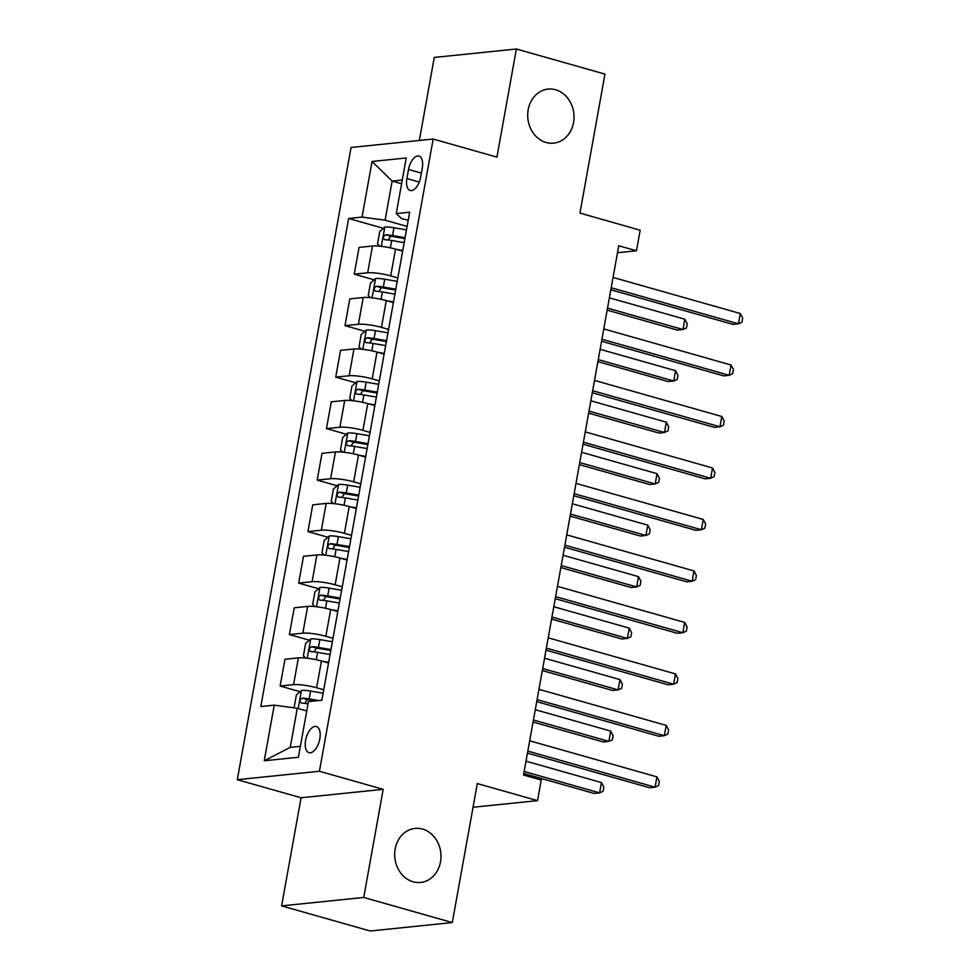 <?xml version="1.0" encoding="UTF-8"?>
<svg xmlns="http://www.w3.org/2000/svg" width="980" height="980" viewBox="0 0 980 980"><rect width="100%" height="100%" fill="white"/><g stroke="black" fill="none" stroke-linecap="round" stroke-linejoin="round"><path stroke-width="1.47" d="M422.576 829.08A27.171 23.116 -95.9 0 1 440.976 857.5A27.171 23.116 -95.9 0 1 420.604 882.466A27.171 23.116 -95.9 0 1 413.095 881.792A27.171 23.116 -95.9 0 1 394.695 853.372A27.171 23.116 -95.9 0 1 415.055 828.406A27.171 23.116 -95.9 0 1 422.576 829.08M555.599 89.768A27.171 23.116 -95.9 0 1 573.998 118.188A27.171 23.116 -95.9 0 1 553.627 143.154A27.171 23.116 -95.9 0 1 546.117 142.492A27.171 23.116 -95.9 0 1 527.718 114.072A27.171 23.116 -95.9 0 1 548.077 89.094A27.171 23.116 -95.9 0 1 555.599 89.768M319.799 738.883A13.585 6.762 -74.2 0 0 316.405 726.535A13.585 6.762 -74.2 0 0 305.589 740.341A13.585 6.762 -74.2 0 0 308.994 752.677A13.585 6.762 -74.2 0 0 319.799 738.883M281.615 905.888L370.183 931L452.295 922.56L363.727 897.46L383.18 789.341L319.419 771.26L237.307 779.7L301.068 797.769L281.615 905.888L363.727 897.46M319.419 771.26L433.172 139.038L351.06 147.478L237.307 779.7M433.172 139.038L496.934 157.119L516.387 49L434.275 57.44L419.342 140.459M516.387 49L604.954 74.113L579.952 213.113L640.173 230.19L636.461 250.782L618.748 245.76L523.528 775.021L541.242 780.043L537.53 800.636L477.309 783.559L452.295 922.56M408.525 169.467L406.896 178.519A13.157 6.554 -74.2 0 0 410.191 190.475A13.157 6.554 -74.2 0 0 420.653 177.111L422.282 168.046A13.157 6.554 -74.2 0 0 418.999 156.09A13.157 6.554 -74.2 0 0 408.525 169.467L421.376 173.105M402.266 180.026L392.147 181.067L385.103 220.194L362.061 217.082L348.635 218.467L260.815 706.531L274.241 705.159L297.283 708.258L290.252 747.385L300.37 746.344M362.061 217.082L372.057 161.48L406.235 157.976L396.238 213.579L401.531 218.503L408.182 220.39M274.241 705.159L264.233 760.762L298.41 757.246L308.418 701.643L321.844 700.259L409.665 212.195L396.238 213.579M473.046 807.263L537.53 800.636M617.498 252.73L636.461 250.782M401.604 183.75L392.147 181.067L372.057 161.48M407.104 226.429L385.103 220.194M402.658 251.137L395.54 249.128A16.979 2.866 -169.8 0 0 372.486 246.017L359.06 247.401L354.246 274.167L374.176 279.815M397.831 277.916L390.726 275.894A16.979 2.866 -169.8 0 0 367.672 272.795L354.246 274.167M393.384 302.624L386.279 300.603A16.979 2.866 -169.8 0 0 363.225 297.504L349.799 298.888L344.985 325.654L364.915 331.301M388.57 329.402L381.453 327.381A16.979 2.866 -169.8 0 0 358.411 324.27L344.985 325.654M384.123 354.111L377.006 352.09A16.979 2.866 -169.8 0 0 353.964 348.99L340.538 350.362L335.724 377.141L355.654 382.788M379.309 380.877L372.192 378.868A16.979 2.866 -169.8 0 0 349.149 375.757L335.724 377.141M374.862 405.598L367.745 403.576A16.979 2.866 -169.8 0 0 344.703 400.465L331.277 401.849L326.463 428.615L346.393 434.275M370.048 432.364L362.931 430.343A16.979 2.866 -169.8 0 0 339.889 427.243L326.463 428.615M365.601 457.072L358.484 455.063A16.979 2.866 -169.8 0 0 335.442 451.952L322.016 453.336L317.189 480.102L337.12 485.762M360.787 483.851L353.67 481.829A16.979 2.866 -169.8 0 0 330.615 478.73L317.189 480.102M356.34 508.559L349.223 506.55A16.979 2.866 -169.8 0 0 326.168 503.438L312.743 504.823L307.928 531.589L327.859 537.236M351.514 535.337L344.409 533.316A16.979 2.866 -169.8 0 0 321.354 530.205L307.928 531.589M347.067 560.046L339.962 558.024A16.979 2.866 -169.8 0 0 316.908 554.925L303.482 556.297L298.667 583.076L318.598 588.723M342.253 586.812L335.135 584.803A16.979 2.866 -169.8 0 0 312.093 581.691L298.667 583.076M337.806 611.532L330.689 609.511A16.979 2.866 -169.8 0 0 307.647 606.412L294.221 607.784L289.406 634.562L309.337 640.21M332.992 638.298L325.875 636.277A16.979 2.866 -169.8 0 0 302.832 633.178L289.406 634.562M328.545 663.007L321.428 660.998A16.979 2.866 -169.8 0 0 298.386 657.886L284.96 659.27L280.145 686.037L300.076 691.696M323.731 689.785L316.613 687.764A16.979 2.866 -169.8 0 0 293.571 684.665L280.145 686.037M306.74 710.941L297.283 708.258M348.635 218.467L383.437 228.34M264.233 760.762L290.252 747.385M383.18 789.341L301.068 797.769M610.834 289.774L732.905 324.38L738.455 323.817L611.202 287.74M740.317 313.514L742.693 318.084L741.958 322.2L738.455 323.817L740.317 313.514L613.051 277.438M396.435 249.373L402.78 250.464M379.774 246.188L377.521 243.959L379.75 231.599L384.932 227.017A11.245 1.899 10.2 0 1 393.972 227.728L406.48 229.871M607.171 310.158L677.425 330.089L682.974 329.513L684.824 319.211L609.389 297.822M405.071 237.699L392.563 235.555A11.245 1.899 -169.8 0 0 385.618 234.796C383.033 236.462 382.739 238.103 384.736 239.745A11.245 1.899 10.2 0 1 391.682 240.492L404.189 242.636M388.117 239.99L390.726 236.241A5.733 0.968 10.2 0 1 392.674 236.523L404.912 238.606M607.539 308.124L682.974 329.513L686.478 327.896L687.213 323.78L684.824 319.211M601.573 341.26L723.644 375.867L729.194 375.303L601.941 339.215M731.043 365.001L733.432 369.57L732.697 373.686L729.194 375.303L731.043 365.001L603.79 328.925M592.312 392.747L714.383 427.354L719.933 426.778L592.68 390.702M721.782 416.488L724.171 421.045L723.424 425.173L719.933 426.778L721.782 416.488L594.529 380.412M583.039 444.222L705.122 478.84L710.672 478.265L583.406 442.188M712.521 467.975L714.91 472.532L714.163 476.648L710.672 478.265L712.521 467.975L585.268 431.886M387.174 300.86L393.507 301.95M370.514 297.675L368.26 295.433L370.489 283.085L375.671 278.504A11.245 1.899 10.2 0 1 384.711 279.214L397.219 281.358M597.898 361.645L668.164 381.563L673.713 381L675.563 370.697L600.128 349.309M395.81 289.174L383.303 287.042A11.245 1.899 -169.8 0 0 376.357 286.283C373.772 287.936 373.478 289.59 375.475 291.232A11.245 1.899 10.2 0 1 382.408 291.979L394.916 294.123M378.856 291.477L381.453 287.728A5.733 0.968 10.2 0 1 383.413 287.998L395.651 290.092M598.266 359.611L673.713 381L677.205 379.382L677.952 375.267L675.563 370.697M377.913 352.347L384.246 353.425M361.252 349.149L358.999 346.92L361.228 334.56L366.398 329.99A11.245 1.899 10.2 0 1 375.45 330.701L387.958 332.832M588.637 413.131L658.903 433.05L664.452 432.486L666.302 422.184L590.854 400.796M386.549 340.66L374.041 338.529A11.245 1.899 -169.8 0 0 367.096 337.769C364.511 339.423 364.217 341.077 366.202 342.706A11.245 1.899 10.2 0 1 373.147 343.466L385.655 345.609M369.595 342.963L372.192 339.215A5.733 0.968 10.2 0 1 374.152 339.484L386.377 341.579M589.005 411.086L664.452 432.486L667.944 430.869L668.691 426.753L666.302 422.184M368.639 403.834L374.985 404.912M351.991 400.636L349.738 398.407L351.955 386.047L357.137 381.477A11.245 1.899 10.2 0 1 366.177 382.188L378.697 384.319M579.376 464.618L649.642 484.537L655.191 483.961L657.041 473.671L581.593 452.282M377.288 392.147L364.781 390.003A11.245 1.899 -169.8 0 0 357.835 389.256C355.25 390.91 354.956 392.551 356.941 394.193A11.245 1.899 10.2 0 1 363.886 394.952L376.394 397.084M360.334 394.45L362.931 390.702A5.733 0.968 10.2 0 1 364.891 390.971L377.116 393.066M579.744 462.572L655.191 483.961L658.683 482.356L659.43 478.24L657.041 473.671M573.778 495.709L695.861 530.315L701.398 529.751L574.145 493.675M703.26 519.449L705.637 524.018L704.902 528.134L701.398 529.751L703.26 519.449L575.995 483.373M359.378 455.308L365.724 456.398M342.731 452.123L340.477 449.894L342.694 437.533L347.876 432.964A11.245 1.899 10.2 0 1 356.916 433.662L369.423 435.806M570.115 516.093L640.381 536.023L645.918 535.448L647.78 525.158L572.332 503.757M368.015 443.634L355.507 441.49A11.245 1.899 -169.8 0 0 348.574 440.731C345.989 442.397 345.683 444.038 347.68 445.68A11.245 1.899 10.2 0 1 354.625 446.439L367.132 448.571M351.06 445.925L353.67 442.176A5.733 0.968 10.2 0 1 355.63 442.458L367.855 444.553M570.483 514.059L645.918 535.448L649.422 533.831L650.157 529.715L647.78 525.158M564.517 547.195L686.588 581.802L692.137 581.238L564.884 545.149M693.999 570.936L696.376 575.505L695.641 579.621L692.137 581.238L693.999 570.936L566.734 534.86M350.117 506.795L356.463 507.885M333.457 503.61L331.203 501.368L333.433 489.02L338.615 484.439A11.245 1.899 10.2 0 1 347.655 485.149L360.162 487.293M560.854 567.579L631.108 587.498L636.657 586.934L638.507 576.632L563.071 555.244M358.754 495.108L346.246 492.977A11.245 1.899 -169.8 0 0 339.301 492.217C336.716 493.871 336.422 495.525 338.418 497.166A11.245 1.899 10.2 0 1 345.364 497.913L357.872 500.057M341.8 497.411L344.409 493.663A5.733 0.968 10.2 0 1 346.357 493.945L358.594 496.027M561.221 565.546L636.657 586.934L640.161 585.317L640.895 581.201L638.507 576.632M555.256 598.682L677.327 633.288L682.876 632.713L555.623 596.636M684.726 622.423L687.115 626.992L686.38 631.108L682.876 632.713L684.726 622.423L557.473 586.346M340.856 558.282L347.19 559.372M324.196 555.084L321.942 552.855L324.172 540.495L329.354 535.925A11.245 1.899 10.2 0 1 338.394 536.636L350.901 538.767M551.581 619.066L621.847 638.985L627.396 638.421L629.246 628.119L553.81 606.73M349.493 546.595L336.985 544.464A11.245 1.899 -169.8 0 0 330.04 543.704C327.455 545.358 327.161 547.012 329.158 548.641A11.245 1.899 10.2 0 1 336.091 549.4L348.598 551.544M332.538 548.898L335.135 545.149A5.733 0.968 10.2 0 1 337.096 545.419L349.333 547.514M551.948 617.033L627.396 638.421L630.887 636.804L631.635 632.688L629.246 628.119M545.995 650.157L668.066 684.775L673.615 684.199L546.362 648.123M675.465 673.909L677.854 678.466L677.107 682.595L673.615 684.199L675.465 673.909L548.212 637.821M331.595 609.768L337.929 610.846M314.935 606.571L312.681 604.341L314.911 591.981L320.08 587.412A11.245 1.899 10.2 0 1 329.133 588.123L341.64 590.254M542.32 670.553L612.586 690.471L618.135 689.895L619.985 679.606L544.537 658.217M340.232 598.082L327.724 595.938A11.245 1.899 -169.8 0 0 320.779 595.191C318.194 596.845 317.9 598.486 319.884 600.128A11.245 1.899 10.2 0 1 326.83 600.887L339.337 603.019M323.277 600.385L325.875 596.636A5.733 0.968 10.2 0 1 327.835 596.906L340.06 599.001M542.687 668.507L618.135 689.895L621.626 688.291L622.374 684.175L619.985 679.606M536.721 701.643L658.805 736.25L664.354 735.686L537.089 699.61M666.204 725.384L668.593 729.953L667.846 734.069L664.354 735.686L666.204 725.384L538.951 689.308M322.322 661.255L328.668 662.333M305.674 658.058L303.42 655.828L305.638 643.468L310.819 638.899A11.245 1.899 10.2 0 1 319.86 639.597L332.379 641.741M533.059 722.039L603.325 741.958L608.874 741.382L610.724 731.092L535.276 709.704M330.971 649.569L318.463 647.425A11.245 1.899 -169.8 0 0 311.518 646.678C308.933 648.331 308.639 649.973 310.623 651.614A11.245 1.899 10.2 0 1 317.569 652.374L330.076 654.505M314.017 651.859L316.613 648.123A5.733 0.968 10.2 0 1 318.574 648.393L330.799 650.487M533.426 719.994L608.874 741.382L612.365 739.778L613.113 735.649L610.724 731.092M527.461 753.13L649.544 787.736L655.081 787.173L527.828 751.084M656.943 776.87L659.32 781.44L658.585 785.556L655.081 787.173L656.943 776.87L529.678 740.794M294.772 707.928L294.159 707.303L296.377 694.955L301.558 690.373A11.245 1.899 10.2 0 1 310.599 691.084L323.106 693.228M523.798 773.514L594.064 793.433L599.601 792.869L601.463 782.567L526.015 761.178M318.892 700.565L309.19 698.912A11.245 1.899 -169.8 0 0 302.257 698.152C299.672 699.818 299.365 701.46 301.362 703.101A11.245 1.899 10.2 0 1 308.026 703.812M304.743 703.346L307.353 699.598A5.733 0.968 10.2 0 1 309.312 699.879L315.438 700.92M524.165 771.481L599.601 792.869L603.104 791.252L603.839 787.136L601.463 782.567M390.726 275.894L395.54 249.128M381.453 327.381L386.279 300.603M372.192 378.868L377.006 352.09M362.931 430.343L367.745 403.576M353.67 481.829L358.484 455.063M344.409 533.316L349.223 506.55M335.135 584.803L339.962 558.024M325.875 636.277L330.689 609.511M316.613 687.764L321.428 660.998M367.672 272.795L372.486 246.017M358.411 324.27L363.225 297.504M349.149 375.757L353.964 348.99M339.889 427.243L344.703 400.465M330.615 478.73L335.442 451.952M321.354 530.205L326.168 503.438M312.093 581.691L316.908 554.925M302.832 633.178L307.647 606.412M293.571 684.665L298.386 657.886M419.256 182.035L406.896 178.519M384.797 227.139L381.343 246.348M391.682 240.492L390.359 247.842M393.972 227.728L392.563 235.555M390.726 236.241L385.618 234.796M375.536 278.626L372.082 297.834M382.408 291.979L381.085 299.329M384.711 279.214L383.303 287.042M381.453 287.728L376.357 286.283M366.275 330.101L362.821 349.321M373.147 343.466L371.824 350.816M375.45 330.701L374.041 338.529M372.192 339.215L367.096 337.769M357.014 381.588L353.547 400.808M363.886 394.952L362.563 402.302M366.177 382.188L364.781 390.003M362.931 390.702L357.835 389.256M347.741 433.074L344.286 452.282M354.625 446.439L353.302 453.777M356.916 433.662L355.507 441.49M353.67 442.176L348.574 440.731M338.48 484.561L335.025 503.769M345.364 497.913L344.041 505.264M347.655 485.149L346.246 492.977M344.409 493.663L339.301 492.217M329.219 536.036L325.764 555.256M336.091 549.4L334.768 556.75M338.394 536.636L336.985 544.464M335.135 545.149L330.04 543.704M319.958 587.522L316.503 606.743M326.83 600.887L325.507 608.237M329.133 588.123L327.724 595.938M325.875 596.636L320.779 595.191M310.697 639.009L307.23 658.229M317.569 652.374L316.246 659.724M319.86 639.597L318.463 647.425M316.613 648.123L311.518 646.678M301.424 690.496L298.19 708.516M310.599 691.084L309.19 698.912M307.353 699.598L302.257 698.152"/></g></svg>
